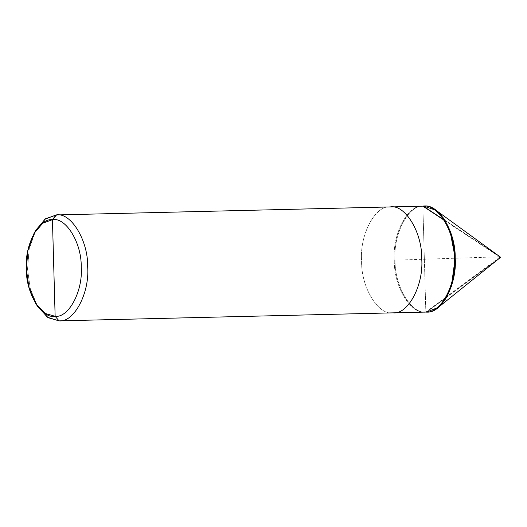<?xml version="1.0" encoding="UTF-8"?>
<svg xmlns="http://www.w3.org/2000/svg" width="527" height="527" viewBox="0 0 527 527"><rect width="100%" height="100%" fill="white"/><g stroke="black" fill="none" stroke-linecap="round" stroke-linejoin="round"><path stroke-width="0.4" stroke-dasharray="2.63 1.98" d="M424.354 259.113L422.878 206.156C407.938 204.331 392.213 234.054 394.288 260.206C393.676 286.457 411.027 314.981 425.836 312.07L422.878 206.156C407.938 204.331 392.213 234.054 394.288 260.206C393.676 286.457 411.027 314.981 425.836 312.07L422.878 206.156C407.938 204.331 392.213 234.054 394.288 260.206C393.676 286.457 411.027 314.981 425.836 312.07L422.878 206.156L390.178 206.94C375.237 205.115 359.519 234.838 361.594 260.99C360.982 287.241 378.327 315.765 393.135 312.854C378.327 315.765 360.982 287.241 361.594 260.99C359.519 234.838 375.237 205.115 390.178 206.94L423.662 206.136C408.715 204.311 392.997 234.034 395.072 260.186C394.459 286.438 411.811 314.962 426.62 312.056L500.65 257.288L423.662 206.136L422.878 206.156C407.938 204.331 392.213 234.054 394.288 260.206C393.676 286.457 411.027 314.981 425.836 312.07L424.354 259.113M426.62 312.056C411.811 314.962 394.459 286.438 395.072 260.186C392.997 234.034 408.715 204.311 423.662 206.136L500.65 257.288L426.62 312.056M34.973 231.84L29.025 249.805L27.536 268.994L30.013 287.709L36.732 305.008M35.935 230.055L29.248 248.685L27.536 268.994L30.289 288.809L37.773 306.747M499.912 257.835L454.452 258.026M500.195 257.288L445.48 221.09M499.879 256.774L394.321 260.206M499.596 257.321L447.199 296.233M445.882 297.208L425.869 312.07"/><path stroke-width="0.79" d="M36.732 305.008L47.39 317.201L58.866 320.871L393.135 312.854C408.082 314.685 423.8 284.962 421.725 258.81C422.338 232.559 404.986 204.035 390.178 206.94L422.878 206.156C437.687 203.251 455.032 231.775 454.419 258.026C456.501 284.178 440.776 313.901 425.836 312.07L425.836 312.07C440.776 313.901 456.501 284.178 454.419 258.026C455.032 231.775 437.687 203.251 422.878 206.156C437.687 203.251 455.032 231.775 454.419 258.026C456.501 284.178 440.776 313.901 425.836 312.07L426.198 312.063M426.014 312.063L426.62 312.056C441.56 313.881 457.278 284.158 455.203 258.006C455.815 231.755 438.471 203.231 423.662 206.136L435.954 210.227L443.681 218.316L449.847 230.101L455.203 258.006L451.31 286.563L445.684 298.829L438.28 307.393L426.62 312.056L393.135 312.854L425.836 312.07C440.776 313.901 456.501 284.178 454.419 258.026C455.032 231.775 437.687 203.251 422.878 206.156M35.691 303.44L28.866 287.077L26.35 268.987L27.911 250.457L34.011 233.461L42.806 223.158L52.436 219.673C38.8 218.007 24.453 245.127 26.35 268.987C25.79 292.946 41.62 318.973 55.137 316.319L45.157 313.427L35.691 303.44L37.773 306.747L48.141 317.695L59.077 320.864L55.137 316.319L52.436 219.673C65.947 217.019 81.777 243.046 81.217 266.998C83.114 290.864 68.767 317.985 55.137 316.319L52.436 219.673L56.119 214.944L44.947 219.225L34.973 231.84M58.866 320.871L425.414 312.083M390.388 206.933L56.119 214.944C70.928 212.038 88.279 240.562 87.666 266.814C89.742 292.966 74.017 322.689 59.077 320.864L55.137 316.319C68.767 317.985 83.114 290.864 81.217 266.998C81.777 243.046 65.947 217.019 52.436 219.673L56.541 214.937L45.566 218.764L35.935 230.055L34.011 233.461M390.178 206.94C404.986 204.035 422.338 232.559 421.725 258.81C423.8 284.962 408.082 314.685 393.135 312.854L59.077 320.864C74.017 322.689 89.742 292.966 87.666 266.814C88.279 240.562 70.928 212.038 56.119 214.944M445.48 221.09L422.911 206.156M447.199 296.233L445.882 297.208M425.625 312.076L426.409 312.063M435.954 210.227L500.65 257.288L438.28 307.393M423.089 206.149L423.866 206.129"/></g></svg>
